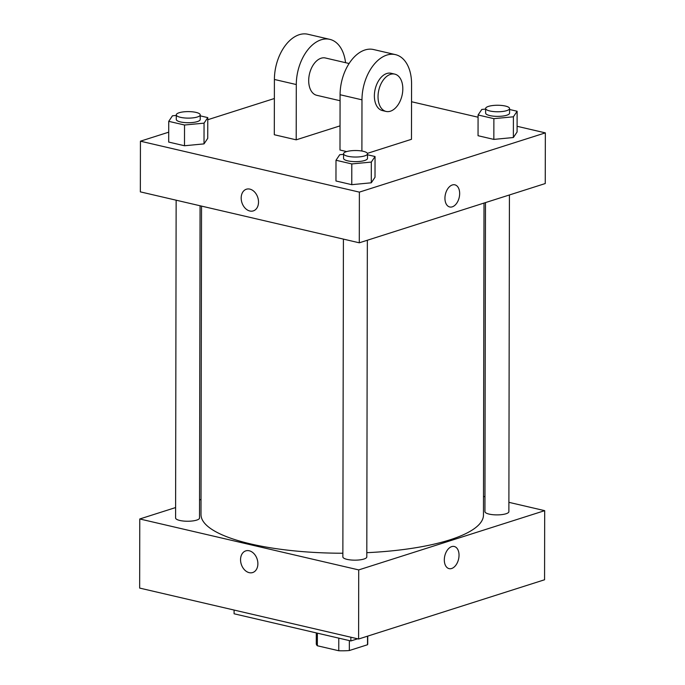 <?xml version="1.0" encoding="UTF-8"?>
<svg xmlns="http://www.w3.org/2000/svg" width="685" height="685" viewBox="0 0 685 685"><rect width="100%" height="100%" fill="white"/><g stroke="black" fill="none" stroke-linecap="round" stroke-linejoin="round"><path stroke-width="1.03" d="M367.537 636.168L367.52 644.739A25.722 6.996 0.1 0 0 367.725 643.857L367.742 636.108M367.52 644.739L349.333 650.536A25.722 6.996 0.1 0 1 338.767 650.75L317.352 645.767A25.722 6.996 0.1 0 1 316.29 643.772L316.307 632.914M317.378 633.163L317.352 645.767M338.784 638.146L338.767 650.75M349.35 640.603L349.333 650.536M234.09 610.052L234.09 613.786L350.857 640.946L357.63 638.797M508.887 502.328L544.686 510.659L544.566 579.767L358.597 639.019L139.654 588.081L139.774 518.973L175.608 507.559M249.237 550.774A11.371 8.34 72.3 0 1 257.706 561.452A11.371 8.34 72.3 0 1 252.671 572.549A11.371 8.34 72.3 0 1 241.266 564.252A11.371 8.34 72.3 0 1 245.769 550.886A11.371 8.34 72.3 0 1 249.237 550.774M544.686 510.659L358.717 569.911L358.597 639.019M358.717 569.911L139.774 518.973M200.071 205.757L199.523 518.014A11.97 3.254 -179.9 0 1 192.579 520.951A11.97 3.254 -179.9 0 1 179.804 520.463A11.97 3.254 -179.9 0 1 175.591 517.971L176.139 200.191M343.416 239.108L342.86 556.888A11.97 3.254 0.1 0 0 354.821 560.167A11.97 3.254 0.1 0 0 366.8 556.931L367.348 240.238M483.499 496.419L484.963 496.762M199.558 499.922L201.022 499.459M509.426 194.968L508.878 511.661A11.97 3.254 -179.9 0 1 501.925 514.598A11.97 3.254 -179.9 0 1 489.158 514.11A11.97 3.254 -179.9 0 1 484.937 511.618L485.477 202.597M342.868 553.232A141.238 38.42 -179.9 0 1 250.796 543.95A141.238 38.42 -179.9 0 1 200.996 514.572L201.536 206.099M484.012 203.06L483.464 515.06A141.238 38.42 -179.9 0 1 366.8 552.684M449.095 568.636A11.371 7.081 103.1 0 0 459.027 555.21A11.371 7.081 -76.9 0 1 449.095 568.636A11.371 7.081 -76.9 0 1 444.779 555.955A11.371 7.081 -76.9 0 1 454.249 546.484A11.371 7.081 -76.9 0 1 459.036 555.21A11.371 7.081 103.1 0 0 454.249 546.484M350.866 637.221L350.857 640.946M245.769 550.886A11.371 8.34 -107.7 0 0 241.274 564.252A11.371 8.34 -107.7 0 0 252.671 572.549M517.098 126.297L545.346 132.873L545.251 183.546L359.291 242.807L140.348 191.869L140.434 141.187L168.707 132.179M509.58 109.497L517.124 111.253L513.399 116.793L493.876 118.659L478.079 114.986L481.803 109.446L485.639 109.078M485.639 108.495L485.631 113.102A11.97 3.254 0.1 0 0 497.593 116.373A11.97 3.254 0.1 0 0 509.571 113.145L509.58 108.53A11.97 3.254 0.1 0 0 501.737 105.464A11.97 3.254 0.1 0 0 488.482 106.389A11.97 3.254 0.1 0 0 485.639 108.495A11.97 3.254 0.1 0 0 497.601 111.766A11.97 3.254 0.1 0 0 509.58 108.53M513.399 116.793L513.365 137.531L493.842 139.398L478.044 135.716L478.079 114.986M493.876 118.659L493.842 139.398L478.044 135.716M517.124 111.253L517.089 131.982L513.365 137.531L493.842 139.398M200.225 115.851L207.778 117.606L204.053 123.146L184.53 125.012L168.733 121.339L172.449 115.799L176.293 115.431M176.293 114.849L176.285 119.455A11.97 3.254 0.1 0 0 188.247 122.726A11.97 3.254 0.1 0 0 200.217 119.498L200.225 114.883A11.97 3.254 0.1 0 0 192.391 111.818A11.97 3.254 0.1 0 0 179.136 112.742A11.97 3.254 0.1 0 0 176.293 114.849A11.97 3.254 0.1 0 0 188.255 118.12A11.97 3.254 0.1 0 0 200.225 114.883M204.053 123.146L204.019 143.884L184.496 145.751L168.69 142.069L168.733 121.339M184.53 125.012L184.496 145.751L168.69 142.069M207.778 117.606L207.735 138.344L204.019 143.884L184.496 145.751M367.502 154.767L375.046 156.523L371.321 162.071L351.799 163.929L336.001 160.256L339.726 154.716L343.562 154.348M343.562 153.765L343.553 158.372A11.97 3.254 0.1 0 0 355.515 161.643A11.97 3.254 0.1 0 0 367.494 158.415L367.502 153.808A11.97 3.254 0.1 0 0 359.659 150.734A11.97 3.254 0.1 0 0 346.413 151.659A11.97 3.254 0.1 0 0 343.562 153.765A11.97 3.254 0.1 0 0 355.524 157.036A11.97 3.254 0.1 0 0 367.502 153.808M371.321 162.071L371.287 182.801L351.765 184.667L335.967 180.986L336.001 160.256M351.799 163.929L351.765 184.667L335.967 180.986M375.046 156.523L375.012 177.261L371.287 182.801L351.765 184.667M207.769 119.729L274.368 98.512M411.539 101.74L478.07 117.221M449.72 206.973A11.371 7.081 103.1 0 0 459.661 193.555A11.371 7.081 -76.9 0 1 449.728 206.973A11.371 7.081 -76.9 0 1 445.404 194.3A11.371 7.081 -76.9 0 1 454.883 184.83A11.371 7.081 -76.9 0 1 459.661 193.555A11.371 7.081 103.1 0 0 454.874 184.83M545.346 132.873L359.377 192.125L359.291 242.807L140.348 191.869M545.251 183.546L359.291 242.807M249.871 189.12A11.371 8.34 72.3 0 1 258.339 199.797A11.371 8.34 72.3 0 1 253.304 210.894A11.371 8.34 72.3 0 1 241.899 202.589A11.371 8.34 72.3 0 1 246.394 189.223A11.371 8.34 72.3 0 1 249.871 189.12M359.377 192.125L140.434 141.187M246.403 189.223A11.371 8.34 -107.7 0 0 241.899 202.589A11.371 8.34 -107.7 0 0 253.304 210.894M375.012 177.261L371.287 182.801M517.089 131.982L513.365 137.531M207.735 138.344L204.019 143.884M346.678 151.582L339.991 150.024L340.085 94.736A38.3 23.847 103.1 0 1 373.556 49.534L395.45 54.629A38.3 23.847 103.1 0 0 361.98 99.83L361.894 151.034M367.391 153.363L411.471 139.312L411.574 84.032A38.3 23.847 103.1 0 0 395.45 54.629M296.203 139.834L296.297 84.546A38.3 23.847 -76.9 0 1 329.768 39.345L307.873 34.25A38.3 23.847 103.1 0 0 274.402 79.46L274.308 134.739L296.203 139.834L340.034 125.869M349.102 63.508L325.435 57.994A19.154 11.928 103.1 0 0 321.128 58.216A19.154 11.928 103.1 0 0 308.892 77.285A19.154 11.928 103.1 0 0 316.753 95.301L340.077 100.729M329.768 39.345A38.3 23.847 -76.9 0 1 345.548 62.678M394.765 74.126L391.118 73.278A19.154 11.928 103.1 0 0 375.157 89.23A19.154 11.928 103.1 0 0 382.435 110.585L386.083 111.432A19.154 11.928 -76.9 0 1 378.814 90.078A19.154 11.928 -76.9 0 1 394.765 74.126A19.154 11.928 -76.9 0 1 402.617 92.15A19.154 11.928 -76.9 0 1 390.39 111.21A19.154 11.928 -76.9 0 1 386.083 111.432M296.297 84.546L274.402 79.46M361.98 99.83L340.085 94.736"/></g></svg>
